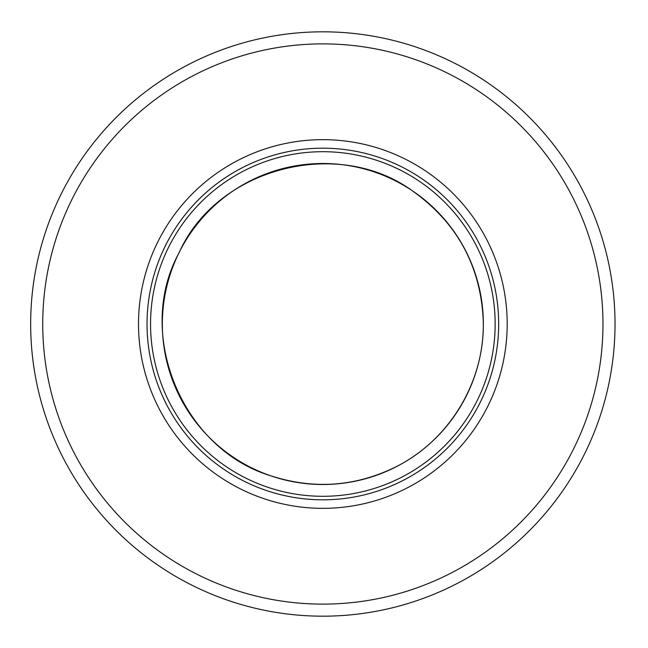 <?xml version="1.0" encoding="UTF-8"?>
<svg xmlns="http://www.w3.org/2000/svg" width="648" height="648" viewBox="0 0 648 648"><rect width="100%" height="100%" fill="white"/><g stroke="black" fill="none" stroke-linecap="round" stroke-linejoin="round"><path stroke-width="0.97" d="M615.025 324A292.175 292.175 0 0 1 176.758 577.036A292.175 292.175 0 0 1 176.758 70.964A292.175 292.175 0 0 1 615.025 324A292.175 292.175 0 0 1 176.758 577.036A292.175 292.175 0 0 1 176.758 70.964A292.175 292.175 0 0 1 615.025 324M507.19 324A184.34 184.34 0 0 1 230.68 483.643A184.34 184.34 0 0 1 230.68 164.357A184.34 184.34 0 0 1 507.19 324M495.145 324A172.295 172.295 0 0 1 236.698 473.21A172.295 172.295 0 0 1 236.698 174.79A172.295 172.295 0 0 1 495.145 324A172.295 172.295 0 0 1 236.698 473.21A172.295 172.295 0 0 1 236.698 174.79A172.295 172.295 0 0 1 495.145 324A172.295 172.295 0 0 1 236.698 473.21A172.295 172.295 0 0 1 236.698 174.79A172.295 172.295 0 0 1 495.145 324M602.972 324A280.13 280.13 0 0 1 182.785 566.595A280.13 280.13 0 0 1 182.785 81.405A280.13 280.13 0 0 1 602.972 324M498.668 324A175.827 175.827 0 0 1 234.941 476.264A175.827 175.827 0 0 1 234.941 171.736A175.827 175.827 0 0 1 498.668 324M483.303 319.885A160.51 160.51 0 0 1 243.786 463.685A160.51 160.51 0 0 1 240.23 186.389A160.51 160.51 0 0 1 483.303 319.885M483.23 319.845C485.482 380.643 449.55 440.64 394.891 467.346C355.258 486.543 314.434 489.524 272.427 476.304C182.453 450.247 134.233 333.866 179.172 252.623C216.764 167.735 338.637 135.853 413.756 191.808C457.35 223.398 480.508 266.077 483.23 319.845"/></g></svg>
